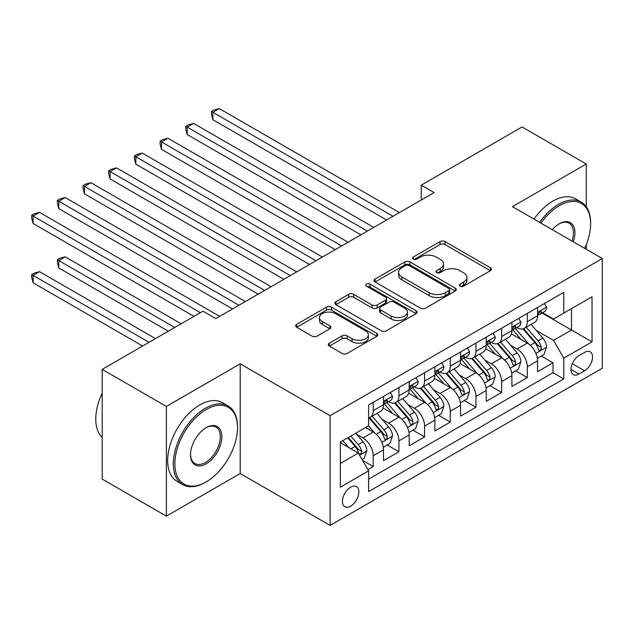 <?xml version="1.0" encoding="UTF-8"?>
<svg xmlns="http://www.w3.org/2000/svg" width="634" height="634" viewBox="0 0 634 634"><rect width="100%" height="100%" fill="white"/><g stroke="black" fill="none" stroke-linecap="round" stroke-linejoin="round"><path stroke-width="0.95" d="M460.11 286.164A2.496 1.442 0 0 0 463.636 286.164L490.415 270.702A3.566 2.061 0 0 0 491.461 269.252A3.566 2.061 0 0 0 490.415 267.794L445.044 241.602A3.566 2.061 0 0 0 440.004 241.602L413.225 257.063A2.496 1.442 0 0 0 412.496 258.078A2.496 1.442 0 0 0 413.225 259.1A2.496 1.442 0 0 0 416.752 259.1L420.215 257.095A11.404 6.586 0 0 1 436.351 257.095L440.131 259.282A11.404 6.586 0 0 1 443.475 263.934A11.404 6.586 0 0 1 440.131 268.594L436.668 270.599A2.496 1.442 0 0 0 435.938 271.614A2.496 1.442 0 0 0 436.668 272.636A2.496 1.442 0 0 0 440.194 272.636L443.657 270.631A11.404 6.586 0 0 1 459.793 270.631L463.573 272.818A11.404 6.586 0 0 1 466.917 277.47A11.404 6.586 0 0 1 463.573 282.13L460.11 284.127A2.496 1.442 0 0 0 459.373 285.149A2.496 1.442 0 0 0 460.11 286.164L460.11 284.127M350.642 506.146A11.618 6.712 120 0 0 358.234 495.899A11.618 6.712 120 0 0 356.451 486.587A11.618 6.712 120 0 0 350.642 487.166A11.618 6.712 120 0 0 343.049 497.405A11.618 6.712 120 0 0 344.833 506.717A11.618 6.712 120 0 0 350.642 506.146M329.347 343.176A3.566 2.061 0 0 0 328.309 344.634A3.566 2.061 0 0 0 329.347 346.085L342.083 353.439A3.566 2.061 0 0 0 347.123 353.439L376.865 336.266A3.566 2.061 0 0 0 377.912 334.807A3.566 2.061 0 0 0 376.865 333.357L331.495 307.157A3.566 2.061 0 0 0 326.455 307.157L296.712 324.331A3.566 2.061 0 0 0 295.666 325.789A3.566 2.061 0 0 0 296.712 327.239L312.087 336.123A3.566 2.061 0 0 0 317.127 336.123L329.854 328.769A3.566 2.061 0 0 0 330.9 327.318A3.566 2.061 0 0 0 329.854 325.86L322.231 321.454A9.534 5.508 0 0 1 319.433 317.563A9.534 5.508 0 0 1 325.321 312.475A9.534 5.508 0 0 1 335.711 313.671L365.58 330.916A9.534 5.508 0 0 1 368.378 334.807A9.534 5.508 0 0 1 362.489 339.895A9.534 5.508 0 0 1 352.1 338.699L347.123 335.83A3.566 2.061 0 0 0 342.083 335.83L329.347 343.176L329.347 346.085M240.215 363.813L166.385 406.434L102.193 369.368L102.193 479.082L166.385 516.147L240.215 473.527L330.1 525.42L330.1 415.706L240.215 363.813L240.215 473.527M586.252 206.747L586.252 164.032L512.423 206.66L602.3 258.545L330.1 415.706M586.252 164.032L522.051 126.966L421.261 185.16L421.261 199.987M102.193 369.368L202.983 311.183L215.822 318.593L434.1 192.57L421.261 185.16M420.469 308.179A3.566 2.061 0 0 0 425.509 308.179L455.252 291.006A3.566 2.061 0 0 0 456.298 289.548A3.566 2.061 0 0 0 455.252 288.098L409.881 261.897A3.566 2.061 0 0 0 404.841 261.897L375.098 279.071A3.566 2.061 0 0 0 374.052 280.529A3.566 2.061 0 0 0 375.098 281.979L420.469 308.179M367.403 286.703A2.496 1.442 0 0 1 369.931 287.059L369.931 284.095L416.062 310.723A3.566 2.061 0 0 1 417.101 312.182A3.566 2.061 0 0 1 416.062 313.632L386.32 330.805A3.566 2.061 0 0 1 381.272 330.805L335.901 304.613L335.901 301.705A3.566 2.061 0 0 0 334.863 303.155A3.566 2.061 0 0 0 335.901 304.613M335.901 301.705L348.637 294.35A3.566 2.061 0 0 1 353.677 294.35L372.071 304.978A3.566 2.061 0 0 0 377.119 304.978L385.559 300.104A3.566 2.061 0 0 0 386.605 298.646A3.566 2.061 0 0 0 385.559 297.188L366.404 286.132A2.496 1.442 0 0 1 365.675 285.11A2.496 1.442 0 0 1 367.213 283.778A2.496 1.442 0 0 1 369.931 284.095M367.91 469.635L373.236 466.561L362.585 460.403M356.522 434.219L362.965 437.943A14.527 8.385 60 0 1 373.236 455.735L383.507 449.807L383.507 460.625L398.921 451.733L387.231 444.989M382.199 419.391L388.65 423.116A14.527 8.385 60 0 1 398.921 440.907L409.192 434.979L409.192 445.797L424.598 436.905L412.916 430.161M407.876 404.571L414.327 408.288A14.527 8.385 60 0 1 424.598 426.08L434.869 420.152L434.869 430.977L450.275 422.078L438.593 415.333M433.561 389.744L440.004 393.468A14.527 8.385 60 0 1 450.275 411.26L460.546 405.324L460.546 416.15L475.96 407.25L464.27 400.506M459.238 374.916L465.681 378.641A14.527 8.385 60 0 1 475.96 396.432L486.23 390.496L486.23 401.322L501.637 392.43L489.955 385.678M484.915 360.088L491.366 363.813A14.527 8.385 60 0 1 501.637 381.605L511.907 375.677L511.907 386.494L527.314 377.602L527.314 366.777A14.527 8.385 -120 0 0 517.043 348.985L510.6 345.268M515.632 370.858L527.314 377.602M383.507 449.807A14.527 8.385 -120 0 0 373.236 432.016L365.533 427.562M409.192 434.979A14.527 8.385 -120 0 0 398.921 417.188L383.039 408.019M434.869 420.152A14.527 8.385 -120 0 0 424.598 402.36L408.716 393.191M460.546 405.324A14.527 8.385 -120 0 0 450.275 387.532L434.393 378.363M486.23 390.496A14.527 8.385 -120 0 0 475.96 372.705L460.078 363.544M511.907 375.677A14.527 8.385 -120 0 0 501.637 357.885L485.755 348.716M584.58 352.401L578.929 355.658A11.261 6.498 120 0 0 571.575 365.58A11.261 6.498 120 0 0 573.302 374.599A11.261 6.498 120 0 0 578.929 374.044L584.58 370.779A11.261 6.498 120 0 0 591.934 360.865A11.261 6.498 120 0 0 590.206 351.838A11.261 6.498 120 0 0 584.58 352.401M330.1 525.42L602.3 368.259L602.3 258.545M340.371 463.446L358.345 453.064L368.616 470.856L368.616 491.612L563.784 378.934L563.784 358.178L553.506 340.387L536.277 330.441M368.616 470.856L340.371 487.166L340.371 442.096L368.616 425.786L368.616 405.031L563.784 292.353L563.784 313.109L592.029 296.799L592.029 341.869L563.784 358.178M388.515 401.687L388.65 401.766A14.527 8.385 60 0 0 395.909 402.487L406.18 396.559A14.527 8.385 -120 0 0 409.192 389.91L409.192 381.605M414.192 386.867L414.327 386.938A14.527 8.385 60 0 0 421.586 387.659L431.857 381.731A14.527 8.385 -120 0 0 434.869 375.082L434.869 366.777M439.869 372.039L440.004 372.118A14.527 8.385 60 0 0 447.271 372.832L457.542 366.904A14.527 8.385 -120 0 0 460.546 360.255L460.546 351.949M465.554 357.211L465.681 357.291A14.527 8.385 60 0 0 472.948 358.012L483.219 352.076A14.527 8.385 -120 0 0 486.23 345.427L486.23 337.122M491.231 342.384L491.366 342.463A14.527 8.385 60 0 0 498.625 343.184L508.896 337.256A14.527 8.385 -120 0 0 511.907 330.599L511.907 322.302M368.616 479.161L552.999 372.713L552.999 362.775L537.584 371.675L537.584 360.849A14.527 8.385 -120 0 0 527.314 343.057L511.432 333.888M516.908 327.556L517.043 327.635A14.527 8.385 -120 0 0 524.31 328.357A14.527 8.385 -120 0 0 527.314 321.707L527.314 313.402M524.31 328.357L534.581 322.429A14.527 8.385 -120 0 0 537.584 315.78L537.584 307.474M373.236 402.36L373.236 410.666A14.527 8.385 60 0 1 370.232 417.315A14.527 8.385 60 0 1 368.616 417.901M370.232 417.315L380.503 411.379A14.527 8.385 -120 0 0 383.507 404.73L383.507 396.432M398.921 387.532L398.921 395.838A14.527 8.385 60 0 1 395.909 402.487M424.598 372.705L424.598 381.01A14.527 8.385 60 0 1 421.586 387.659M450.275 357.885L450.275 366.183A14.527 8.385 60 0 1 447.271 372.832M475.96 343.057L475.96 351.355A14.527 8.385 60 0 1 472.948 358.012M501.637 328.23L501.637 336.535A14.527 8.385 60 0 1 498.625 343.184M501.637 381.605L501.637 392.43M475.96 396.432L475.96 407.25M450.275 411.26L450.275 422.078M424.598 426.08L424.598 436.905M398.921 440.907L398.921 451.733M373.236 455.735L373.236 466.561M358.345 453.064L340.371 442.69M553.506 340.387L571.488 330.013L571.488 308.663L592.029 296.799M542.078 313.03L592.029 341.869M542.585 312.736L553.506 319.037L563.784 313.109M586.252 249.281L586.252 244.724M166.385 406.434L166.385 516.147M541.309 356.031L552.999 362.775M552.999 372.713L563.784 378.934M461.108 286.52L463.573 285.094A11.404 6.586 0 0 0 466.917 280.434L466.917 277.47M443.475 263.934L443.475 266.906A11.404 6.586 0 0 1 440.131 271.558L437.666 272.985M490.367 270.734L445.044 244.566A3.566 2.061 0 0 0 440.004 244.566L414.224 259.449M455.204 291.03L409.881 264.869A3.566 2.061 0 0 0 404.841 264.869L375.146 282.011M448.951 290.57A2.496 1.442 0 0 0 449.688 289.548A2.496 1.442 0 0 0 448.951 288.533L409.128 265.535A2.496 1.442 0 0 0 405.601 265.535L401.94 267.651A11.404 6.586 0 0 0 398.604 272.303A11.404 6.586 0 0 0 401.94 276.963L429.17 292.678A11.404 6.586 0 0 0 445.298 292.678L448.951 290.57L448.951 293.534A2.496 1.442 0 0 0 449.688 292.52L449.688 289.548M398.604 272.303L398.604 275.267A11.404 6.586 0 0 0 401.94 279.927L401.94 276.963M448.951 293.534L445.298 295.642A11.404 6.586 0 0 1 429.17 295.642L401.94 279.927M335.949 304.637L348.637 297.314L348.637 294.35M386.605 298.646L386.605 301.61A3.566 2.061 0 0 1 385.559 303.068L377.119 307.942A3.566 2.061 0 0 1 372.071 307.942L353.677 297.314A3.566 2.061 0 0 0 348.637 297.314M369.931 287.059L416.015 313.664M391.17 316.001A9.534 5.508 0 0 0 401.56 317.19A9.534 5.508 0 0 0 407.448 312.11A9.534 5.508 0 0 0 404.651 308.211L394.134 302.141A3.566 2.061 0 0 0 389.086 302.141L380.646 307.014A3.566 2.061 0 0 0 379.6 308.473A3.566 2.061 0 0 0 380.646 309.923L391.17 316.001L391.17 318.965A9.534 5.508 0 0 0 401.56 320.162A9.534 5.508 0 0 0 407.448 315.074L407.448 312.11M379.6 308.473L379.6 311.437A3.566 2.061 0 0 0 380.646 312.887L380.646 309.923M391.17 318.965L380.646 312.887M368.378 334.807L368.378 337.771A9.534 5.508 0 0 1 362.489 342.859A9.534 5.508 0 0 1 352.1 341.671L347.123 338.794A3.566 2.061 0 0 0 342.083 338.794L329.395 346.116M319.433 317.563L319.433 320.527A9.534 5.508 0 0 0 322.231 324.426L322.231 321.454M329.807 328.8L322.231 324.426M376.818 336.289L331.495 310.121A3.566 2.061 0 0 0 326.455 310.121L296.752 327.271M537.37 358.305L544.004 354.469L546.571 347.06A9.621 5.555 -120 0 0 542.823 338.025L531.094 324.442M528.74 343.993L515.331 328.467M521.108 339.475L513.326 330.465A23.062 13.314 -120 0 0 512.613 329.664M212.866 179.01L335.228 249.653L161.512 149.355L161.512 141.945L167.931 138.236L348.074 242.236M522.995 328.88L534.866 342.622A9.621 5.555 60 0 1 538.298 349.247L538.995 350.388L540.295 350.206L541.167 349.152L541.381 347.472A9.621 5.555 -120 0 0 537.949 340.838L526.212 327.255M523.7 328.658L536.451 343.422A4.906 2.829 60 0 1 537.687 345.34L541.381 347.472M544.392 303.543L546.571 307.324A9.621 5.555 60 0 1 544.582 311.579L539.7 314.401A9.621 5.555 -120 0 0 541.381 312.182L541.174 311.326L539.97 311.571L538.298 313.965A9.621 5.555 60 0 1 537.584 315.328M393.009 216.297L212.866 112.289L219.293 108.58L399.428 212.588M537.909 314.852L537.949 314.852A9.621 5.555 -120 0 0 539.7 314.401M386.589 219.998L212.866 119.699L212.866 112.289L211.455 111.473L214.023 109.991L219.293 108.58M212.866 119.699L211.455 114.437L211.455 111.473M584.691 248.377A44.309 25.582 120 0 0 590.619 223.778A44.309 25.582 120 0 0 559.283 205.693A44.309 25.582 120 0 0 540.945 223.128M539.629 222.36A45.394 26.208 -60 0 1 558.514 204.362A45.394 26.208 -60 0 1 581.212 202.111A45.394 26.208 -60 0 1 590.619 222.891L590.619 223.778M552.317 229.69A22.15 12.791 -60 0 1 559.283 223.778L559.283 223.778A22.15 12.791 -60 0 1 573.318 241.816M533.979 219.102A45.394 26.208 -60 0 1 552.864 201.097A45.394 26.208 -60 0 1 575.561 198.846L581.212 202.111M571.971 241.039A21.065 12.165 120 0 0 569.047 223.184A21.065 12.165 120 0 0 558.895 224.016M205.424 482.347L206.193 481.903A44.309 25.582 120 0 0 237.52 427.641A44.309 25.582 120 0 0 206.193 409.548A44.309 25.582 120 0 0 174.865 463.811A44.309 25.582 120 0 0 206.193 481.903L205.424 482.347A45.394 26.208 -60 0 1 182.727 484.598A45.394 26.208 -60 0 1 175.769 448.222A45.394 26.208 -60 0 1 205.424 408.217A45.394 26.208 -60 0 1 228.121 405.966A45.394 26.208 -60 0 1 237.52 426.745L237.52 427.641M206.193 463.811A22.15 12.791 -60 0 1 190.525 454.768A22.15 12.791 -60 0 1 206.193 427.641L206.193 427.641A22.15 12.791 -60 0 1 221.86 436.683A22.15 12.791 -60 0 1 206.193 463.811M190.533 454.316A21.065 12.165 120 0 0 194.892 463.525A21.065 12.165 120 0 0 205.424 462.479A21.065 12.165 120 0 0 219.182 443.919A21.065 12.165 120 0 0 215.956 427.039A21.065 12.165 120 0 0 205.804 427.871M182.727 484.598L177.076 481.333A45.394 26.208 -60 0 1 170.118 444.957A45.394 26.208 -60 0 1 199.773 404.952A45.394 26.208 -60 0 1 222.471 402.709L228.121 405.966M102.193 437.571A45.394 26.208 -60 0 1 102.193 393.096M511.693 373.133L518.327 369.297L520.894 361.887A9.621 5.555 -120 0 0 517.146 352.853L505.417 339.261M503.063 358.82L489.654 343.295M495.431 354.303L487.649 345.292A23.062 13.314 -120 0 0 486.936 344.484M187.188 193.838L309.55 264.481L135.834 164.182L135.834 156.764L142.254 153.063L322.389 257.063M497.318 343.707L509.189 357.441A9.621 5.555 60 0 1 512.621 364.075L513.318 365.216L514.618 365.033L515.49 363.971L515.696 362.299A9.621 5.555 -120 0 0 512.264 355.666L500.535 342.083M498.015 343.477L510.766 358.242A4.906 2.829 60 0 1 512.003 360.16L515.696 362.299M486.009 387.953L492.65 384.125L495.217 376.715A9.621 5.555 -120 0 0 491.469 367.672L479.732 354.089M477.386 373.648L463.977 358.123M469.754 369.131L461.972 360.112A23.062 13.314 -120 0 0 461.251 359.312M161.512 208.657L283.873 279.301L110.15 179.01L110.15 171.592L116.569 167.891L296.712 271.891M471.641 358.527L483.504 372.269A9.621 5.555 60 0 1 486.936 378.902L487.641 380.043L488.941 379.861L489.813 378.799L490.019 377.119A9.621 5.555 -120 0 0 486.587 370.494L474.858 356.91M472.338 358.305L485.089 373.069A4.906 2.829 60 0 1 486.326 374.987L490.019 377.119M460.332 402.78L466.965 398.952L469.532 391.535A9.621 5.555 -120 0 0 465.784 382.5L454.055 368.917M451.701 388.476L438.292 372.951M444.069 383.95L436.287 374.94A23.062 13.314 -120 0 0 435.574 374.139M135.834 223.485L258.197 294.128L84.473 193.83L84.473 186.42L90.892 182.711L271.035 286.719M445.964 373.355L457.827 387.097A9.621 5.555 60 0 1 461.259 393.73L461.956 394.871L463.256 394.681L464.128 393.627L464.342 391.947A9.621 5.555 -120 0 0 460.91 385.321L449.173 371.73M446.661 373.133L459.412 387.897A4.906 2.829 60 0 1 460.649 389.815L464.342 391.947M434.655 417.608L441.288 413.78L443.855 406.362A9.621 5.555 -120 0 0 440.107 397.328L428.378 383.744M426.024 403.303L412.615 387.77M418.392 398.778L410.61 389.767A23.062 13.314 -120 0 0 409.897 388.967M110.15 238.313L232.512 308.956L58.796 208.657L58.796 201.247L65.215 197.539L245.35 301.546M420.279 388.182L432.15 401.924A9.621 5.555 60 0 1 435.582 408.55L436.279 409.691L437.579 409.509L438.451 408.454L438.657 406.774A9.621 5.555 -120 0 0 435.233 400.141L423.496 386.558M420.976 387.96L433.727 402.725A4.906 2.829 60 0 1 434.964 404.643L438.657 406.774M518.715 318.371L520.894 322.151A9.621 5.555 60 0 1 518.905 326.407L514.023 329.228A9.621 5.555 -120 0 0 515.696 327.009L515.497 326.153L514.293 326.391L512.621 328.784A9.621 5.555 60 0 1 511.907 330.156M367.332 231.117L187.188 127.117L193.608 123.408L373.751 227.416M512.232 329.68L512.264 329.68A9.621 5.555 -120 0 0 514.023 329.228M360.912 234.826L187.188 134.527L187.188 127.117L185.778 126.301L188.346 124.819L193.608 123.408M187.188 134.527L185.778 129.265L185.778 126.301M493.03 333.199L495.217 336.979A9.621 5.555 60 0 1 493.22 341.235L488.346 344.048A9.621 5.555 -120 0 0 490.019 341.837L489.82 340.981L488.616 341.219L486.936 343.612A9.621 5.555 60 0 1 486.23 344.983M341.655 245.944L160.101 141.128L162.669 139.646L167.931 138.236M486.547 344.5L486.587 344.5A9.621 5.555 -120 0 0 488.346 344.048M161.512 149.355L160.101 144.092L160.101 141.128M467.353 348.026L469.532 351.807A9.621 5.555 60 0 1 467.543 356.062L462.661 358.876A9.621 5.555 -120 0 0 464.342 356.665L464.136 355.809L462.931 356.046L461.259 358.44A9.621 5.555 60 0 1 460.546 359.811M315.97 260.772L134.416 155.956L136.984 154.466L142.254 153.063M460.87 359.327L460.91 359.327A9.621 5.555 -120 0 0 462.661 358.876M135.834 164.182L134.416 158.92L134.416 155.956M441.676 362.846L443.855 366.626A9.621 5.555 60 0 1 441.866 370.89L436.984 373.703A9.621 5.555 -120 0 0 438.657 371.484L438.459 370.636L437.254 370.874L435.582 373.267A9.621 5.555 60 0 1 434.869 374.639M290.293 275.6L108.739 170.776L111.307 169.294L116.569 167.891M435.193 374.155L435.233 374.155A9.621 5.555 -120 0 0 436.984 373.703M110.15 179.01L108.739 173.74L108.739 170.776M408.978 432.436L415.611 428.6L418.178 421.19A9.621 5.555 -120 0 0 414.43 412.155L402.693 398.572M400.347 418.123L386.938 402.598M392.715 413.606L384.933 404.595A23.062 13.314 -120 0 0 384.22 403.795M84.473 253.14L193.996 316.366L33.111 223.485L33.111 216.075L39.53 212.366L219.673 316.366M394.602 403.01L406.465 416.752A9.621 5.555 60 0 1 409.897 423.377L410.602 424.518L411.902 424.336L412.774 423.282L412.98 421.602A9.621 5.555 -120 0 0 409.548 414.969L397.819 401.385M395.299 402.788L408.05 417.544A4.906 2.829 60 0 1 409.287 419.462L412.98 421.602M415.991 377.674L418.178 381.454A9.621 5.555 60 0 1 416.181 385.71L411.308 388.531A9.621 5.555 -120 0 0 412.98 386.312L412.782 385.456L411.577 385.702L409.897 388.095A9.621 5.555 60 0 1 409.192 389.458M264.616 290.427L83.062 185.603L85.63 184.122L90.892 182.711M409.509 388.983L409.548 388.983A9.621 5.555 -120 0 0 411.308 388.531M84.473 193.83L83.062 188.567L83.062 185.603M383.293 447.263L389.934 443.428L392.494 436.018A9.621 5.555 -120 0 0 388.753 426.975L377.016 413.392M374.662 432.951L368.52 425.842M367.031 428.433L366.032 427.276M181.158 323.784L65.215 256.841L58.796 260.55L58.796 267.96L168.311 331.194M368.925 417.838L380.788 431.572A9.621 5.555 60 0 1 384.22 438.205L384.917 439.346L386.217 439.164L387.089 438.102L387.303 436.422A9.621 5.555 -120 0 0 383.871 429.797L372.134 416.213M369.622 417.608L382.373 432.372A4.906 2.829 60 0 1 383.61 434.29L387.303 436.422M58.796 267.96L57.377 262.698L57.377 259.734L174.73 327.493M57.377 259.734L59.945 258.252L65.215 256.841M390.314 392.501L392.494 396.282A9.621 5.555 60 0 1 390.504 400.537L385.623 403.359A9.621 5.555 -120 0 0 387.303 401.14L387.097 400.284L385.892 400.522L384.22 402.915A9.621 5.555 60 0 1 383.507 404.286M238.931 305.247L57.377 200.431L59.945 198.949L65.215 197.539M383.832 403.81L383.871 403.81A9.621 5.555 -120 0 0 385.623 403.359M58.796 208.657L57.377 203.395L57.377 200.431M362.069 459.515L364.249 458.255L366.817 450.837A9.621 5.555 -120 0 0 363.068 441.803L355.682 433.252M348.787 447.549L342.843 440.662M341.354 443.253L340.371 442.112M155.473 338.611L39.53 271.669L33.111 275.378L33.111 282.788L142.634 346.021M347.725 437.848L355.111 446.399A9.621 5.555 60 0 1 358.543 453.033L359.24 454.174L360.54 453.992L361.412 452.93L361.626 451.249A9.621 5.555 -120 0 0 358.194 444.624L350.8 436.065M348.32 437.508L356.688 447.2A4.906 2.829 60 0 1 357.925 449.118L361.626 451.249M33.111 282.788L31.7 277.526L31.7 274.562L149.053 342.312M31.7 274.562L34.268 273.08L39.53 271.669M200.415 312.665L31.7 215.259L34.268 213.777L39.53 212.366M33.111 223.485L31.7 218.223L31.7 215.259M362.965 437.943L373.236 432.016M388.65 423.116L398.921 417.188M414.327 408.288L424.598 402.36M440.004 393.468L450.275 387.532M465.681 378.641L475.96 372.705M491.366 363.813L501.637 357.885M517.043 348.985L527.314 343.057M527.314 321.707L537.584 315.78M373.236 410.666L383.507 404.73M398.921 395.838L409.192 389.91M424.598 381.01L434.869 375.082M450.275 366.183L460.546 360.255M475.96 351.355L486.23 345.427M501.637 336.535L511.907 330.599M527.314 366.777L537.584 360.849M572.264 363.67L584.58 370.779M570.972 369.448L578.929 374.044M463.573 285.094L463.573 282.13M436.668 272.636L436.668 270.599M440.131 271.558L440.131 268.594M413.225 259.1L413.225 257.063M440.004 244.566L440.004 241.602M445.044 244.566L445.044 241.602M490.415 270.702L490.415 267.794M375.098 281.979L375.098 279.071M404.841 264.869L404.841 261.897M409.881 264.869L409.881 261.897M455.252 291.006L455.252 288.098M429.17 295.642L429.17 292.678M445.298 295.642L445.298 292.678M353.677 297.314L353.677 294.35M372.071 307.942L372.071 304.978M377.119 307.942L377.119 304.978M385.559 303.068L385.559 300.104M416.062 313.632L416.062 310.723M342.083 338.794L342.083 335.83M347.123 338.794L347.123 335.83M352.1 341.671L352.1 338.699M329.854 328.769L329.854 325.86M296.712 327.239L296.712 324.331M326.455 310.121L326.455 307.157M331.495 310.121L331.495 307.157M376.865 336.266L376.865 333.357M535.904 353.368L546.508 347.242M537.949 340.838L542.823 338.025M530.278 345.268L534.866 342.622M546.508 307.213L537.584 312.364M540.136 311.468L541.381 312.182M510.227 368.195L520.831 362.069M512.264 355.666L517.146 352.853M504.593 360.096L509.189 357.441M484.542 383.023L495.154 376.897M486.587 370.494L491.469 367.672M478.916 374.924L483.504 372.269M458.865 397.851L469.469 391.725M460.91 385.321L465.784 382.5M453.239 389.744L457.827 387.097M433.188 412.671L443.792 406.553M435.233 400.141L440.107 397.328M427.554 404.571L432.15 401.924M520.831 322.04L511.907 327.192M514.459 326.288L515.696 327.009M495.154 336.868L486.23 342.019M488.774 341.116L490.019 341.837M469.469 351.696L460.546 356.847M463.097 355.943L464.342 356.665M443.792 366.515L434.869 371.667M437.42 370.771L438.657 371.484M407.504 427.498L418.115 421.372M409.548 414.969L414.43 412.155M401.877 419.399L406.465 416.752M418.115 381.343L409.192 386.494M411.735 385.599L412.98 386.312M381.827 442.326L392.43 436.2M383.871 429.797L388.753 426.975M376.2 434.227L380.788 431.572M392.43 396.171L383.507 401.322M386.058 400.419L387.303 401.14M359.565 455.18L366.753 451.028M358.194 444.624L363.068 441.803M350.959 448.801L355.111 446.399"/></g></svg>

